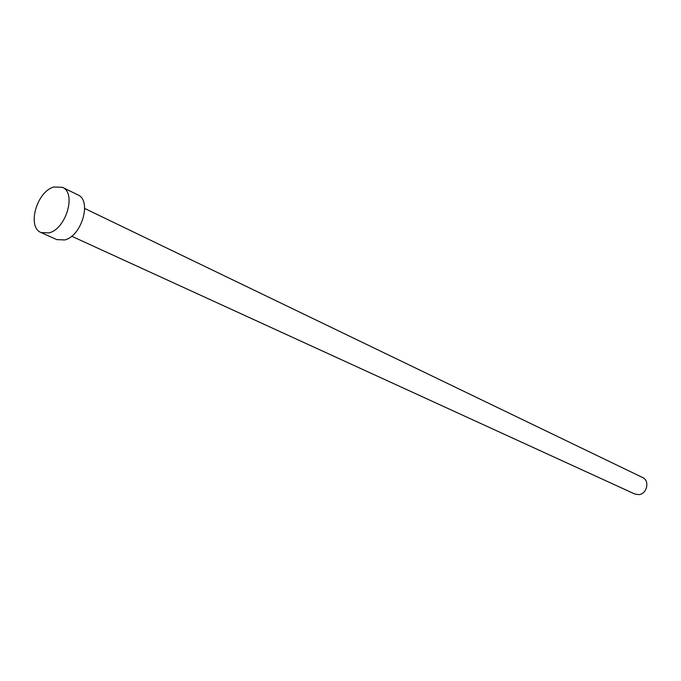 <?xml version="1.0" encoding="UTF-8"?>
<svg xmlns="http://www.w3.org/2000/svg" width="681" height="681" viewBox="0 0 681 681"><rect width="100%" height="100%" fill="white"/><g stroke="black" fill="none" stroke-linecap="round" stroke-linejoin="round"><path stroke-width="1.02" d="M84.682 208.463L642.6 477.517C649.989 480.573 647.052 494.065 638.855 494.636L634.845 494.031L71.641 236.213M62.405 187.309L77.83 194.86C92.063 200.384 81.78 236.086 64.729 239.95L56.795 239.618L41.141 232.57C26.644 227.241 36.748 191.421 53.867 186.977L62.405 187.309C76.638 192.817 66.185 228.893 49.083 232.868L41.141 232.57"/></g></svg>

